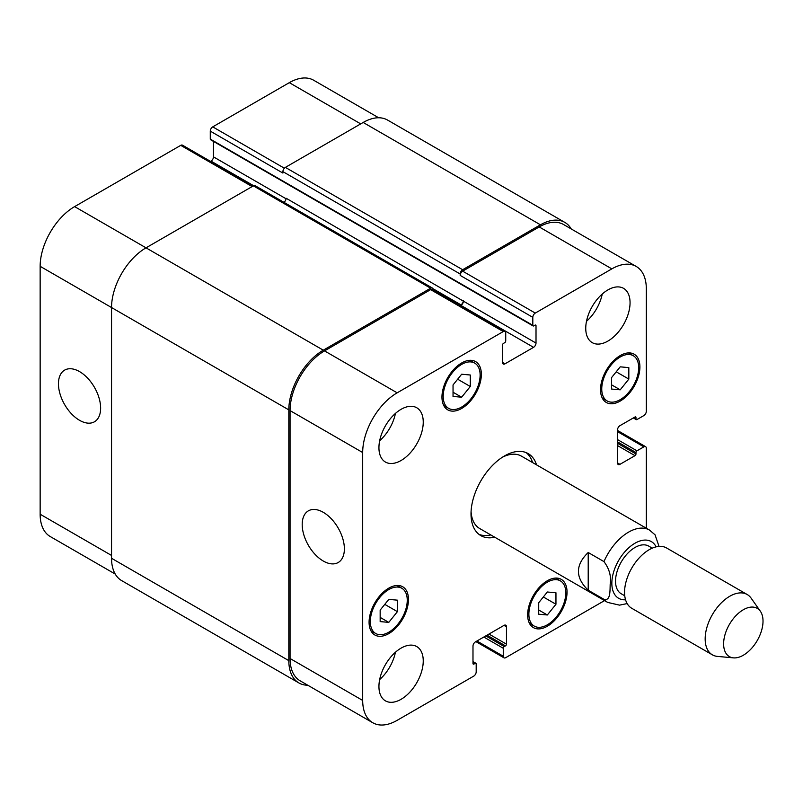 <?xml version="1.0" encoding="UTF-8"?>
<svg xmlns="http://www.w3.org/2000/svg" width="803" height="803" viewBox="0 0 803 803"><rect width="100%" height="100%" fill="white"/><g stroke="black" fill="none" stroke-linecap="round" stroke-linejoin="round"><path stroke-width="1.2" d="M588.208 552.504L603.966 561.608C609.296 568.735 611.374 576.223 610.2 584.062C609.899 590.315 610.772 601.286 603.966 599.319L588.208 590.225L588.208 552.504C575.189 565.081 575.189 577.648 588.208 590.225M659.022 546.391L655.047 534.808L649.476 530.06A41.786 24.12 120 0 0 628.588 532.128A41.786 24.12 120 0 0 603.966 561.608M532.59 462.578A47.357 27.342 120 0 0 526.126 452.601M478.929 534.336A47.357 27.342 120 0 0 490.814 534.949M649.476 530.06L521.448 456.144A41.786 24.12 120 0 0 502.467 457.188M471.08 511.561A41.786 24.12 120 0 0 479.672 528.515L607.7 602.431L619.545 605.141L627.163 603.575M494.748 537.227A47.357 27.342 -60 0 1 480.826 535.611A47.357 27.342 -60 0 1 480.816 480.937A47.357 27.342 -60 0 1 528.173 453.595A47.357 27.342 -60 0 1 536.534 464.857M652.257 548.158L648.744 546.12A27.503 15.879 120 0 0 634.992 547.485A27.503 15.879 120 0 0 617.015 571.726A27.503 15.879 120 0 0 621.231 593.768L624.754 595.796M760.361 611.244L751.096 598.125A34.82 20.105 120 0 0 747.202 594.521L666.59 547.987A34.82 20.105 120 0 0 649.185 549.704A34.82 20.105 120 0 0 626.43 580.388A34.82 20.105 120 0 0 631.77 608.293L712.381 654.836A34.82 20.105 120 0 0 717.45 656.402L733.45 657.868A27.854 16.08 120 0 0 757.249 640.533A27.854 16.08 120 0 0 760.361 611.244A27.854 16.08 120 0 0 743.317 609.748A27.854 16.08 120 0 0 724.296 637.572A27.854 16.08 120 0 0 733.45 657.868M747.202 594.521A34.82 20.105 120 0 0 729.786 596.248A34.82 20.105 120 0 0 707.041 626.932A34.82 20.105 120 0 0 712.381 654.836M79.547 420.31A29.821 17.224 60 0 1 60.054 394.022A29.821 17.224 60 0 1 64.631 370.123A29.821 17.224 60 0 1 94.453 387.347A29.821 17.224 60 0 1 94.453 421.786A29.821 17.224 60 0 1 79.547 420.31M323.288 561.036A29.821 17.224 60 0 1 303.805 534.748A29.821 17.224 60 0 1 308.372 510.849A29.821 17.224 60 0 1 338.204 528.073A29.821 17.224 60 0 1 338.204 562.512A29.821 17.224 60 0 1 323.288 561.036M253.156 185.985L182.472 145.172A3.483 2.007 120 0 0 180.735 145.353L74.619 206.612A48.742 28.145 120 0 0 40.15 266.315L40.15 514.221A48.742 28.145 120 0 0 50.248 536.545L115.23 574.055M213.478 141.418L213.478 156.866A3.483 2.007 -60 0 1 211.018 161.132L210.557 161.393M378.665 117.77L313.682 80.25A48.742 28.145 120 0 0 289.311 82.659L212.745 126.874A3.483 2.007 120 0 0 210.276 131.13L210.276 139.1A1.395 0.803 120 0 0 210.567 139.732L533.102 325.948A1.395 0.803 120 0 0 533.794 325.877L535.029 325.165A1.395 0.803 -60 0 1 535.721 325.095A1.395 0.803 -60 0 1 536.013 325.737L536.013 343.072A3.483 2.007 -60 0 1 533.553 347.338L504.987 363.829A3.483 2.007 -60 0 1 503.25 364A3.483 2.007 -60 0 1 502.527 362.404L502.527 345.069A1.395 0.803 -60 0 1 503.511 343.363L504.746 342.65A1.395 0.803 120 0 0 505.729 340.944L505.729 332.984A3.483 2.007 120 0 0 505.007 331.388A3.483 2.007 120 0 0 503.27 331.559L397.154 392.828A48.742 28.145 120 0 0 362.685 452.531L362.685 700.437A48.742 28.145 120 0 0 372.783 722.75A48.742 28.145 120 0 0 397.154 720.341L473.72 676.126A3.483 2.007 120 0 0 476.189 671.87L476.189 663.9A1.395 0.803 120 0 0 475.898 663.268A1.395 0.803 120 0 0 475.195 663.338L473.971 664.051A1.395 0.803 -60 0 1 473.268 664.121A1.395 0.803 -60 0 1 472.987 663.479L472.987 646.134A3.483 2.007 -60 0 1 475.446 641.868L504.003 625.386A3.483 2.007 -60 0 1 505.749 625.206A3.483 2.007 -60 0 1 506.472 626.802L506.472 644.147A1.395 0.803 -60 0 1 505.478 645.853L504.254 646.566A1.395 0.803 120 0 0 503.27 648.272L503.27 656.232A3.483 2.007 120 0 0 503.993 657.828A3.483 2.007 120 0 0 505.729 657.647L604.529 600.604M453.043 384.948L461.655 374.228L470.277 375.001L470.277 386.494L461.655 397.214L453.043 396.441L453.043 384.948M461.655 397.214L453.043 392.235M470.277 386.494L457.66 379.207M611.595 377.561L620.217 366.841L628.829 367.613L628.829 379.096L620.217 389.816L611.595 389.053L611.595 377.561M620.217 389.816L611.595 384.848M628.829 379.096L616.212 371.819M538.723 602.722L547.335 592.002L555.957 592.775L555.957 604.257L547.335 614.978L538.723 614.215L538.723 602.722M547.335 614.978L538.723 610.009M555.957 604.257L543.34 596.98M380.16 610.109L388.782 599.389L397.395 600.162L397.395 611.655L388.782 622.375L380.16 621.602L380.16 610.109M388.782 622.375L380.16 617.397M397.395 611.655L384.778 604.368M601.748 388.993A26.118 15.076 120 0 0 607.158 400.948A26.118 15.076 120 0 0 633.276 385.872A26.118 15.076 120 0 0 633.276 355.709A26.118 15.076 120 0 0 613.151 362.705A26.118 15.076 120 0 0 601.748 388.993M600.524 389.706A27.854 16.08 -60 0 1 612.679 361.671A27.854 16.08 -60 0 1 634.139 354.203A27.854 16.08 -60 0 1 634.139 386.373A27.854 16.08 -60 0 1 606.285 402.454A27.854 16.08 -60 0 1 600.524 389.706M443.196 396.381A26.118 15.076 120 0 0 448.606 408.336A26.118 15.076 120 0 0 474.714 393.259A26.118 15.076 120 0 0 474.714 363.107A26.118 15.076 120 0 0 454.588 370.103A26.118 15.076 120 0 0 443.196 396.381M441.961 397.094A27.854 16.08 -60 0 1 454.117 369.059A27.854 16.08 -60 0 1 475.587 361.601A27.854 16.08 -60 0 1 475.587 393.761A27.854 16.08 -60 0 1 447.733 409.841A27.854 16.08 -60 0 1 441.961 397.094M370.313 621.542A26.118 15.076 120 0 0 375.724 633.497A26.118 15.076 120 0 0 401.841 618.42A26.118 15.076 120 0 0 401.841 588.268A26.118 15.076 120 0 0 381.716 595.264A26.118 15.076 120 0 0 370.313 621.542M369.079 622.255A27.854 16.08 -60 0 1 381.244 594.22A27.854 16.08 -60 0 1 402.704 586.762A27.854 16.08 -60 0 1 402.704 618.922A27.854 16.08 -60 0 1 374.85 635.002A27.854 16.08 -60 0 1 369.079 622.255M528.876 614.154A26.118 15.076 120 0 0 534.286 626.109A26.118 15.076 120 0 0 560.394 611.033A26.118 15.076 120 0 0 560.394 580.88A26.118 15.076 120 0 0 540.268 587.876A26.118 15.076 120 0 0 528.876 614.154M527.641 614.867A27.854 16.08 -60 0 1 539.797 586.832A27.854 16.08 -60 0 1 561.267 579.365A27.854 16.08 -60 0 1 561.267 611.535A27.854 16.08 -60 0 1 533.413 627.615A27.854 16.08 -60 0 1 527.641 614.867M646.315 528.233L646.315 448.265A3.483 2.007 120 0 0 645.592 446.669A3.483 2.007 120 0 0 643.855 446.849L636.96 450.824A1.395 0.803 120 0 0 635.976 452.531L635.976 453.956A1.395 0.803 -60 0 1 634.992 455.662L619.966 464.325A3.483 2.007 -60 0 1 618.23 464.505A3.483 2.007 -60 0 1 617.507 462.909L617.507 429.926A3.483 2.007 -60 0 1 619.966 425.66L634.992 416.998A1.395 0.803 -60 0 1 635.685 416.928A1.395 0.803 -60 0 1 635.976 417.56L635.976 418.985A1.395 0.803 120 0 0 636.257 419.618A1.395 0.803 120 0 0 636.96 419.557L643.855 415.573A3.483 2.007 120 0 0 646.315 411.307L646.315 288.779A48.742 28.145 120 0 0 636.217 266.455A48.742 28.145 120 0 0 611.846 268.875L535.27 313.08A3.483 2.007 120 0 0 532.811 317.346L532.811 325.305A1.395 0.803 120 0 0 533.102 325.948M585.748 328.297A31.337 18.098 -60 0 1 599.429 296.759A31.337 18.098 -60 0 1 623.57 288.357A31.337 18.098 -60 0 1 623.57 324.542A31.337 18.098 -60 0 1 592.233 342.64A31.337 18.098 -60 0 1 585.748 328.297M378.936 447.693A31.337 18.098 -60 0 1 392.607 416.155A31.337 18.098 -60 0 1 416.757 407.763A31.337 18.098 -60 0 1 416.757 443.949A31.337 18.098 -60 0 1 385.42 462.046A31.337 18.098 -60 0 1 378.936 447.693M378.936 686.505A31.337 18.098 -60 0 1 392.607 654.967A31.337 18.098 -60 0 1 416.757 646.576A31.337 18.098 -60 0 1 416.757 682.761A31.337 18.098 -60 0 1 385.42 700.848A31.337 18.098 -60 0 1 378.936 686.505M586.481 321.33A31.337 18.098 120 0 0 602.25 294.028M379.668 440.737A31.337 18.098 120 0 0 395.427 413.435M379.668 679.549A31.337 18.098 120 0 0 395.427 652.237M372.783 722.75L300.151 680.824A48.742 28.145 -60 0 1 290.054 658.5L290.054 410.594A48.742 28.145 -60 0 1 324.522 350.891L430.639 289.632A3.483 2.007 -60 0 1 432.375 289.451L505.007 331.388M540.449 224.81L363.177 122.468A48.742 28.145 120 0 1 387.548 120.048L564.82 222.391A48.742 28.145 -60 0 0 540.449 224.81L462.638 269.728A3.483 2.007 -60 0 0 460.179 273.994L460.179 275.409A3.483 2.007 -60 0 1 462.638 271.153L539.215 226.938A48.742 28.145 -60 0 1 563.586 224.529L636.217 266.455M460.46 305.672L460.922 305.411A3.483 2.007 120 0 0 463.381 301.145L286.109 198.231A3.483 2.007 -60 0 1 283.921 202.326M307.8 685.23A48.742 28.145 -60 0 1 298.917 682.951A48.742 28.145 -60 0 1 288.819 660.638L288.819 409.881A48.742 28.145 -60 0 1 323.288 350.178L430.639 288.207A3.483 2.007 -60 0 1 432.375 288.036A3.483 2.007 -60 0 1 433.098 289.632L433.098 289.873M459.968 305.391L460.922 304.839A3.483 2.007 120 0 0 463.381 300.573M564.82 222.391A48.742 28.145 -60 0 1 571.234 228.945M432.375 288.036L255.103 185.684A3.483 2.007 120 0 0 253.367 185.864L146.016 247.836A48.742 28.145 120 0 0 111.547 307.539L111.547 558.286A48.742 28.145 120 0 0 121.644 580.609L298.917 682.951M363.177 122.468L285.376 167.385A3.483 2.007 120 0 0 282.907 171.641L282.907 173.067L210.276 131.13M656.121 546.853A32.732 18.901 120 0 0 634.992 543.219A32.732 18.901 120 0 0 612.348 577.447A32.732 18.901 120 0 0 625.557 599.791M603.966 599.319A41.786 24.12 120 0 0 607.7 602.431M290.054 658.5L362.685 700.437M504.003 625.386L506.472 626.802M476.922 641.015L503.27 656.232M617.507 431.633L643.855 446.849M617.507 462.909L619.966 464.325M539.215 226.938L611.846 268.875M462.638 271.153L535.27 313.08M460.179 275.409L532.811 317.346M460.922 305.411L533.553 347.338M463.381 301.145L536.013 343.072M502.527 362.404L504.987 363.829M430.639 289.632L503.27 331.559M324.522 350.891L397.154 392.828M290.054 410.594L362.685 452.531M111.547 555.445L40.15 514.221M360.718 123.883L289.311 82.659M284.362 168.218L212.745 126.874M286.069 198.773L213.478 156.866M253.628 185.724L211.018 161.132M252.132 186.567L180.735 145.353M323.288 350.178L74.619 206.612M288.819 409.881L40.15 266.315M430.639 288.207L253.367 185.864M460.922 304.839L432.917 288.678M536.013 325.737L535.029 325.165M532.811 325.305L210.276 139.1M460.179 273.994L282.907 171.641M462.638 269.728L285.376 167.385M635.976 418.985L633.758 417.701M635.976 417.56L634.992 416.998M634.992 455.662L617.507 445.565M635.976 453.956L617.507 443.296M635.976 452.531L617.507 441.871M636.96 450.824L617.507 439.592M503.27 648.272L483.818 637.04M504.254 646.566L485.785 635.906M505.478 645.853L487.019 635.193M506.472 644.147L488.987 634.059M473.971 664.051L472.987 663.479M475.195 663.338L472.987 662.053M111.547 558.286L288.819 660.638M633.276 355.709L628.428 352.918M607.158 400.948L602.31 398.147M474.714 363.107L469.865 360.306M448.606 408.336L443.758 405.535M401.841 588.268L396.993 585.467M375.724 633.497L370.876 630.696M560.394 580.88L555.546 578.08M534.286 626.109L529.438 623.309M503.993 657.828L475.898 641.607M645.592 446.669L617.507 430.458M633.346 417.941L636.257 419.618M472.987 661.582L475.898 663.268"/></g></svg>
